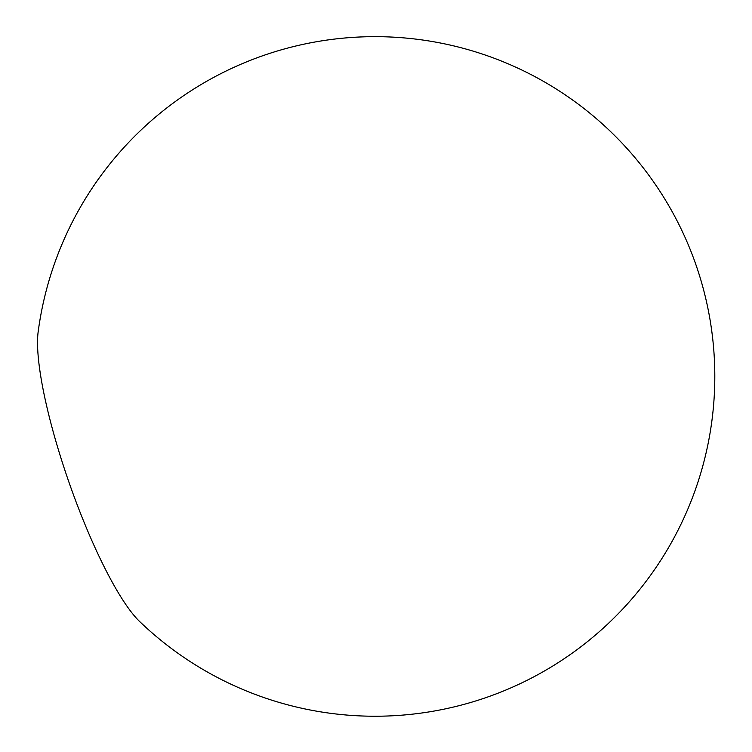 <?xml version="1.0" encoding="UTF-8"?>
<svg xmlns="http://www.w3.org/2000/svg" width="752" height="752" viewBox="0 0 752 752"><rect width="100%" height="100%" fill="white"/><g stroke="black" fill="none" stroke-linecap="round" stroke-linejoin="round"><path stroke-width="1.13" d="M64.681 469.624A164.5 32.27 70.7 0 0 139.552 621.434A339.801 339.801 0 0 0 695.703 264.102A339.801 339.801 0 0 0 38.145 331.933A164.5 32.27 70.7 0 0 64.681 469.624"/></g></svg>

